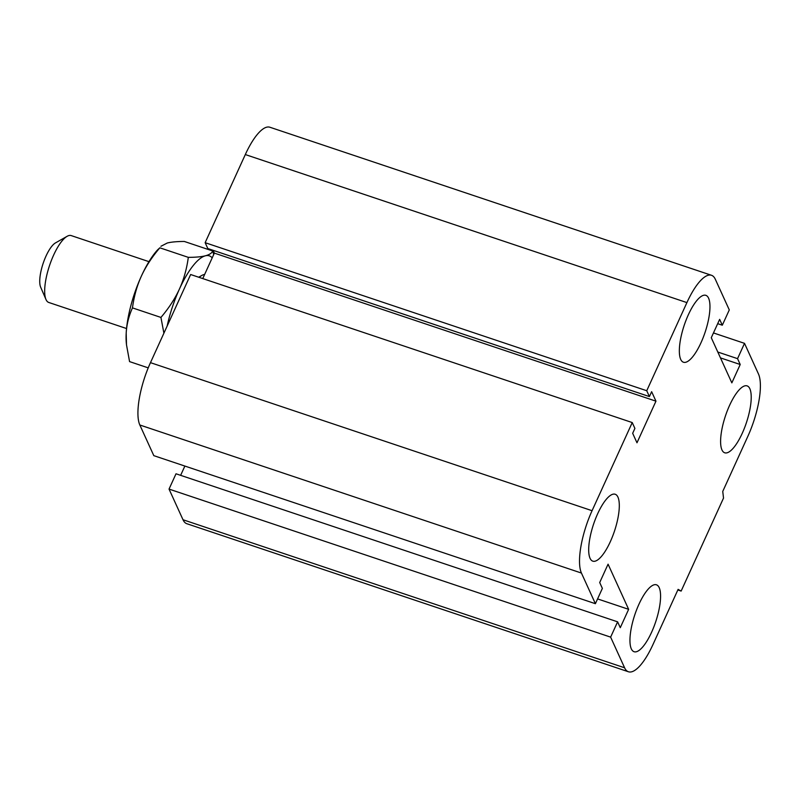 <?xml version="1.0" encoding="UTF-8"?>
<svg xmlns="http://www.w3.org/2000/svg" width="799" height="799" viewBox="0 0 799 799"><rect width="100%" height="100%" fill="white"/><g stroke="black" fill="none" stroke-linecap="round" stroke-linejoin="round"><path stroke-width="1.2" d="M680.708 359.39A35.276 11.016 -71.5 0 1 686.151 319.95A35.276 11.016 -71.5 0 1 705.867 295.34A35.276 11.016 -71.5 0 1 705.098 332.294A35.276 11.016 -71.5 0 1 683.445 362.227A35.276 11.016 -71.5 0 1 680.708 359.39M590.052 558.301A35.276 11.016 -71.5 0 1 595.495 518.871A35.276 11.016 -71.5 0 1 615.22 494.261A35.276 11.016 -71.5 0 1 614.441 531.205A35.276 11.016 -71.5 0 1 592.788 561.148A35.276 11.016 -71.5 0 1 590.052 558.301M631.32 648.868A35.276 11.016 -71.5 0 1 636.753 609.427A35.276 11.016 -71.5 0 1 656.478 584.818A35.276 11.016 -71.5 0 1 655.709 621.772A35.276 11.016 -71.5 0 1 634.046 651.704A35.276 11.016 -71.5 0 1 631.32 648.868M721.966 449.947A35.276 11.016 -71.5 0 1 727.41 410.506A35.276 11.016 -71.5 0 1 747.135 385.897A35.276 11.016 -71.5 0 1 746.356 422.851A35.276 11.016 -71.5 0 1 724.703 452.783A35.276 11.016 -71.5 0 1 721.966 449.947M744.518 343.35L737.547 358.651L740.214 364.504L731.844 382.861L711.28 337.717L719.649 319.36L722.306 325.213L729.287 309.912L715.315 279.26A49.378 15.421 108.5 0 0 711.49 275.285A49.378 15.421 108.5 0 0 686.91 302.601L646.741 390.731L649.407 396.584L651.634 391.69L655.959 401.168L636.983 442.786L632.668 433.308L634.905 428.414L632.239 422.561L592.069 510.701A49.378 15.421 108.5 0 0 581.432 573.053L595.395 603.694L602.366 588.394L599.699 582.541L608.069 564.184L628.643 609.327L620.274 627.684L617.607 621.832L610.636 637.133L624.598 667.784A49.378 15.421 108.5 0 0 628.423 671.759A49.378 15.421 108.5 0 0 653.013 644.443L678.111 589.362L681.138 591.08L723.524 498.077L722.745 491.435L747.844 436.344A49.378 15.421 108.5 0 0 758.481 374.002L744.518 343.35L713.457 332.933M681.138 591.08L677.832 589.972M610.636 637.133L169.038 489.088L183.001 519.74A49.378 15.421 108.5 0 0 186.836 523.715L628.423 671.759M617.607 621.832L176.01 473.787L169.038 489.088M737.547 358.651L717.792 352.029M740.214 364.504L720.458 357.882M595.395 603.694L153.808 455.65L139.835 424.998A49.378 15.421 108.5 0 1 150.472 362.656L190.641 274.516L632.239 422.561M722.306 325.213L717.682 323.665M646.741 390.731L205.143 242.686L207.81 248.539L649.407 396.584M655.959 401.168L214.362 253.113L202.756 278.581M711.49 275.285L269.892 127.241A49.378 15.421 108.5 0 0 245.313 154.557L205.143 242.686M628.643 609.327L597.582 598.91M213.083 250.307L214.362 253.113M184.869 466.067L180.634 475.335M126.552 328.539L48.779 302.471A35.276 11.016 -71.5 0 1 45.962 299.455A35.276 11.016 -71.5 0 1 49.538 265.528A35.276 11.016 -71.5 0 1 67.146 236.294A35.276 11.016 -71.5 0 1 71.201 235.585L148.974 261.663M67.146 236.294L55.461 242.916A24.689 7.71 108.5 0 0 43.146 263.38A24.689 7.71 108.5 0 0 40.639 287.131L45.962 299.455M199.171 277.373A41.268 12.894 -71.5 0 1 201.787 275.465A41.268 12.894 -71.5 0 1 204.634 274.457M126.502 344.858L126.342 343.26A59.965 18.727 -71.5 0 1 126.192 333.123A59.965 18.727 -71.5 0 1 141.323 276.234A59.965 18.727 -71.5 0 1 157.673 249.787L159.84 247.81C151.89 257.158 145.728 266.626 141.323 276.234C136.969 285.842 134.012 296.399 132.464 307.885C128.759 316.124 126.671 324.544 126.192 333.123L126.502 344.858L129.568 361.607L148.224 367.86M163.895 333.203L160.939 317.433C168.879 308.084 175.051 298.616 179.445 289.008C183.81 279.4 186.766 268.844 188.314 257.358C195.755 257.328 201.448 256.809 205.383 255.8C209.278 254.781 211.745 253.183 212.794 251.006L184.319 241.458C176.879 241.488 171.186 242.007 167.251 243.016L160.909 246.302M212.204 257.857A59.965 18.727 108.5 0 0 205.383 255.8A59.965 18.727 108.5 0 0 179.445 289.008A59.965 18.727 108.5 0 0 167.131 326.102M212.794 251.006L213.663 254.641M132.464 307.885L160.939 317.433M159.84 247.81L188.314 257.358M624.598 667.784L183.001 519.74M581.432 573.053L139.835 424.998M592.069 510.701L150.472 362.656M686.91 302.601L245.313 154.557M198.701 277.213L201.787 275.465"/></g></svg>

